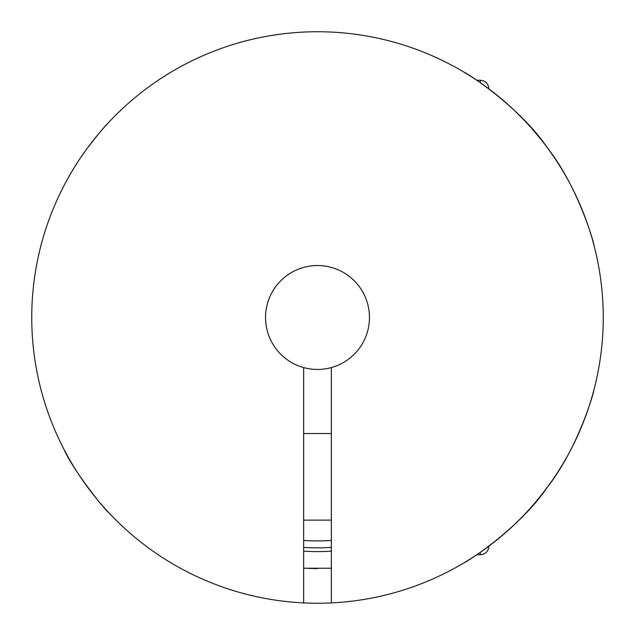 <?xml version="1.0" encoding="UTF-8"?>
<svg xmlns="http://www.w3.org/2000/svg" width="635" height="635" viewBox="0 0 635 635"><rect width="100%" height="100%" fill="white"/><g stroke="black" fill="none" stroke-linecap="round" stroke-linejoin="round"><path stroke-width="0.95" d="M108.466 122.674L107.728 123.468M60.071 193.469L62.801 187.96M63.754 186.111L66.262 181.356M67.691 178.752L71.231 172.569M72.009 171.252L74.287 167.505M76.144 164.521L77.581 162.282M79.772 158.94L80.947 157.202M81.121 156.94L86.431 149.384M87.027 148.582C98.004 134.398 105.124 125.786 108.387 122.761M331.351 367.57L331.351 602.917A285.75 285.75 0 0 1 303.649 602.917L303.649 367.57A51.951 51.951 0 0 1 275.019 287.584A51.951 51.951 0 0 1 359.981 287.584A51.951 51.951 0 0 1 303.649 367.57M554.712 158.171L549.069 150.082M549.021 150.019L544.989 144.582M541.671 140.295L532.289 129.032M524.685 120.706L514.604 110.609M476.186 79.859L471.043 76.51M466.844 73.882L463.026 71.58C469.567 74.493 520.232 107.863 547.092 147.383C579.533 188.841 594.797 246.316 593.836 244.761M586.168 220.186L584.986 216.972M583.16 212.249L581.168 207.351M331.351 540.472A223.401 223.401 0 0 1 303.649 540.472M331.351 547.418A230.33 230.33 0 0 1 303.649 547.418M331.351 602.917A285.75 285.75 0 0 0 562.626 170.64A285.75 285.75 0 0 0 72.374 170.64A285.75 285.75 0 0 0 303.649 602.917M59.976 441.325L60.357 442.127M81.923 479.227L84.788 483.322M90.607 491.196L93.464 494.871M108.141 511.977L108.466 512.326C105.593 510.85 73.223 470.575 64.143 449.644M574.715 441.984L577.302 436.475M578.009 434.919L580.168 430.006M584.708 418.751L584.978 418.036M585.533 416.552L588.24 408.9M589.336 405.574L590.026 403.423M591.28 399.344L593.36 392.025M593.717 390.684L593.836 390.239C594.836 388.58 579.557 446.072 547.172 487.505C520.121 527.288 469.582 560.459 463.026 563.42M505.746 532.487C522.629 517.922 538.353 500.253 552.91 479.473M331.351 551.188A234.101 234.101 0 0 1 303.649 551.188M476.75 80.24L480.29 80.24L480.29 82.653M480.29 552.347L480.29 554.76C485.505 554.292 488.386 551.41 488.95 546.1M303.649 568.23L331.351 568.23L303.649 568.23L331.351 568.23L303.649 568.23L317.333 568.611M331.351 433.53L303.649 433.53M331.351 520.121L303.649 520.121M480.29 80.24C485.505 80.709 488.386 83.59 488.95 88.9M480.29 554.76L476.75 554.76"/></g></svg>
